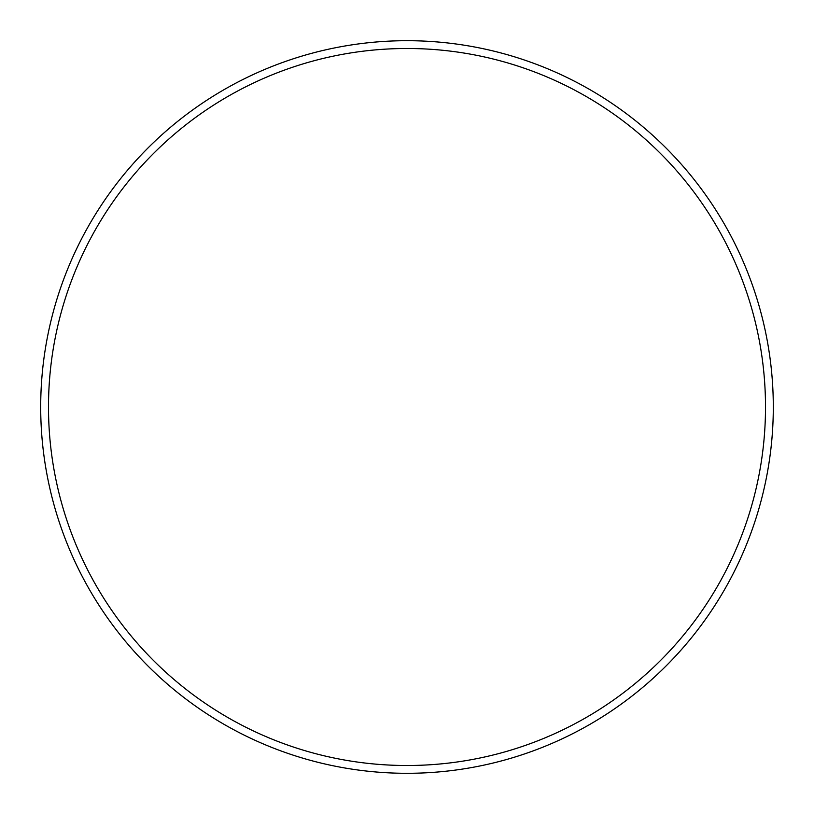<?xml version="1.0" encoding="UTF-8"?>
<svg xmlns="http://www.w3.org/2000/svg" width="814" height="814" viewBox="0 0 814 814"><rect width="100%" height="100%" fill="white"/><g stroke="black" fill="none" stroke-linecap="round" stroke-linejoin="round"><path stroke-width="1.22" d="M765.506 407A358.506 358.506 0 0 0 407 48.494A358.506 358.506 0 0 0 48.494 407A358.506 358.506 0 0 0 407 765.506A358.506 358.506 0 0 0 765.506 407M40.7 407A366.3 366.3 0 0 1 407 40.7A366.3 366.3 0 0 1 773.3 407A366.3 366.3 0 0 1 407 773.3A366.3 366.3 0 0 1 40.7 407"/></g></svg>
